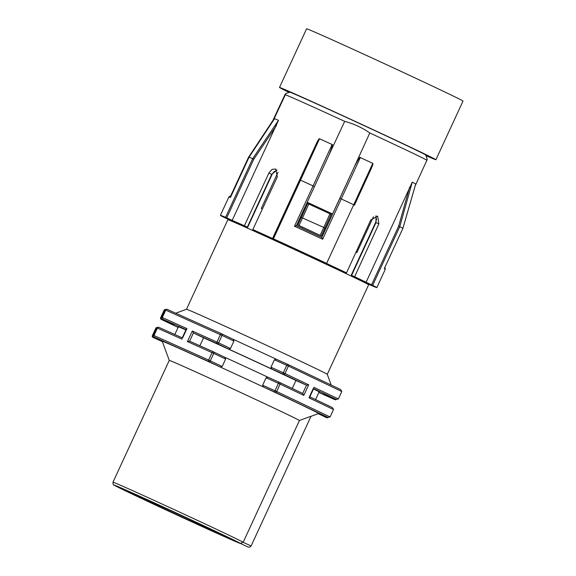 <?xml version="1.0" encoding="UTF-8"?>
<svg xmlns="http://www.w3.org/2000/svg" width="576" height="576" viewBox="0 0 576 576"><rect width="100%" height="100%" fill="white"/><g stroke="black" fill="none" stroke-linecap="round" stroke-linejoin="round"><path stroke-width="0.86" d="M355.99 252.18L356.63 252.497A73.238 0.828 -155.2 0 0 356.09 252.238A73.238 0.828 -155.2 0 0 355.982 252.187M365.026 282.341L370.994 284.753L364.702 281.844A73.879 0.835 -155.2 0 0 351.475 275.328L354.636 276.725A79.697 0.9 24.8 0 1 366.098 282.283L372.665 285.329A86.162 0.972 24.8 0 1 376.826 287.604A86.162 0.972 24.8 0 1 376.812 287.618A86.162 0.972 24.8 0 1 371.642 285.588L365.047 282.55A79.697 0.9 24.8 0 1 364.946 282.506M332.46 213.991L321.667 237.355M312.61 256.954L287.165 245.275A73.879 0.835 -155.2 0 0 257.335 231.674L252.835 229.55A79.697 0.9 24.8 0 1 272.527 238.493L273.427 238.817A86.162 0.972 24.8 0 1 300.11 251.086A86.162 0.972 24.8 0 1 326.614 263.405L327.262 263.794A79.697 0.9 24.8 0 1 346.5 272.851L341.885 270.756A73.879 0.835 -155.2 0 0 312.581 257.026M346.5 272.851L370.764 219.996L377.633 216.108L378.893 223.87L375.984 222.566L376.034 215.827M231.984 221.069A79.697 0.9 24.8 0 1 231.134 220.651L224.568 217.598A86.162 0.972 24.8 0 1 220.399 215.33A86.162 0.972 24.8 0 1 220.414 215.316A86.162 0.972 24.8 0 1 225.583 217.346L232.178 220.385A79.697 0.9 24.8 0 1 244.382 225.756L247.37 227.203A73.879 0.835 -155.2 0 0 233.014 220.968L226.721 218.059L232.07 220.882M261.526 208.534L262.426 208.93A73.238 0.828 -155.2 0 0 261.526 208.534M276.984 169.999L271.706 174.362L268.906 173.03L244.382 225.756M271.915 122.602L284.854 94.838C285.703 93.326 285.862 93.283 285.336 94.716A79.222 0.893 24.8 0 1 306.022 103.759A79.222 0.893 24.8 0 1 344.693 121.363C353.743 123.754 362.117 127.62 369.799 132.97A79.222 0.893 24.8 0 1 426.931 160.171C427.45 158.731 427.291 158.774 426.449 160.294M284.854 94.838C285.703 93.326 285.862 93.283 285.336 94.716L273.334 120.456M285.61 93.672L289.706 92.167A74.916 0.842 24.8 0 1 310.543 101.138A74.916 0.842 24.8 0 1 384.134 134.95A74.916 0.842 24.8 0 1 425.7 155.009L427.219 159.134M274.126 119.311L274.543 118.678A79.315 0.893 -155.2 0 1 278.489 120.334L252.684 158.688A86.162 0.972 -155.2 0 0 249.07 157.183L274.543 118.678M232.178 220.385L278.489 120.334M252.835 229.55L277.358 176.818L275.76 169.02L272.03 169.373L268.906 173.03M319.514 138.744A79.315 0.893 24.8 0 1 332.107 144.511L313.099 185.926A86.162 0.972 -155.2 0 0 300.528 180.158L319.514 138.744C319.133 138.398 318.096 139.982 316.404 143.51L272.527 238.493M332.107 144.511C333.108 143.957 332.086 147.391 329.04 154.836L314.417 186.653L328.99 154.951M329.011 154.901L344.693 121.363M415.224 185.746L426.931 160.171M415.562 184.493L402.905 228.298A86.162 0.972 -155.2 0 0 399.766 226.678L398.635 226.246L371.57 284.818M372.665 285.329L399.766 226.678L412.25 182.167L366.098 282.283M415.721 183.938A79.315 0.893 -155.2 0 0 412.25 182.167M369.799 132.97L354.456 166.579C358.157 159.422 360.108 156.413 360.317 157.558A79.315 0.893 24.8 0 1 372.766 163.361L353.714 204.746A86.162 0.972 -155.2 0 0 341.28 198.95L339.833 198.403L354.456 166.579M370.944 169.25L354.434 205.193L353.714 204.746L326.614 263.405M354.434 205.2L371.146 168.818C372.73 165.24 373.277 163.426 372.766 163.361M378.893 223.87L354.636 276.725M384.401 268.394L402.919 228.319L384.473 268.2M294.487 226.202L296.374 225.662A84.866 0.958 -155.2 0 1 309.046 231.509A84.866 0.958 -155.2 0 1 321.826 237.427L322.668 239.227A86.162 0.972 -155.2 0 0 308.599 232.711A86.162 0.972 -155.2 0 0 308.527 232.675A86.162 0.972 -155.2 0 0 294.487 226.202L313.099 185.926L314.417 186.66L296.388 225.67L314.417 186.66M307.21 202.262L332.554 213.984L354.427 166.651M322.668 239.227L360.317 157.558M332.554 213.984L307.188 202.313M273.427 238.817L300.528 180.158L299.693 179.899L272.628 238.464M296.374 225.662L321.826 237.427M272.894 120.492L248.53 157.32A86.162 0.972 -155.2 0 0 248.89 157.514L248.515 157.313L230.522 196.243M274.414 118.829L249.048 157.169L230.659 197.028M249.07 157.183L230.537 197.23M276.43 125.568L253.764 159.278L252.684 158.688L225.583 217.346M134.719 494.654L155.167 504.108L156.593 504.223L155.146 504.094L134.719 494.654A46.85 0.526 -155.2 0 0 176.378 514.454A46.85 0.526 -155.2 0 0 219.557 533.873L219.506 533.844M219.557 533.873L199.109 524.419L198.05 523.375M240.271 543.434A69.574 0.785 24.8 0 1 174.974 514.087A69.574 0.785 24.8 0 1 114.048 485.057A69.574 0.785 24.8 0 1 177.458 513.504A69.574 0.785 24.8 0 1 240.35 543.413L248.141 547.07L249.653 547.171L251.093 545.983L311.04 416.246L299.441 420.502L243.158 542.311L251.093 545.983M240.35 543.413L243.158 542.311A71.726 0.806 24.8 0 0 202.356 522.67A71.726 0.806 24.8 0 0 132.941 490.788A71.726 0.806 24.8 0 0 112.997 482.198A71.726 0.806 24.8 0 0 112.982 482.206C113.076 484.495 113.386 485.446 113.911 485.042L170.395 511.963L240.689 543.578M299.441 420.502A71.726 0.806 -155.2 0 0 281.297 411.538A71.726 0.806 -155.2 0 0 189.223 368.978A71.726 0.806 -155.2 0 0 169.265 360.396L112.982 482.206M248.198 547.042L249.653 547.171M310.997 416.34L318.636 413.532A86.162 0.972 24.8 0 1 318.636 413.532A86.162 0.972 24.8 0 0 316.022 412.027A86.162 0.972 -155.2 0 0 296.784 402.674A86.162 0.972 -155.2 0 0 263.412 386.978A86.162 0.972 24.8 0 0 220.334 367.063A86.162 0.972 -155.2 0 0 186.192 351.554A86.162 0.972 -155.2 0 0 165.672 342.526L165.658 342.518M225.612 359.057L213.732 353.405L210.305 360.835A1.289 0.929 115.5 0 1 208.915 361.627L220.334 367.063L222.178 366.487L225.612 359.057L224.849 357.286L213.444 351.857L224.849 357.286A86.162 0.972 -155.2 0 1 267.919 377.194L279.778 382.514A1.289 0.9 -65.8 0 1 279.785 382.522A1.289 0.929 115.5 0 1 279.799 382.529A1.289 0.929 115.5 0 1 280.087 384.077L276.66 391.507L330.084 416.945L333.518 409.514L332.424 407.592L309.838 396.835L332.402 407.578M262.656 385.2L263.412 386.978L275.27 392.299A1.289 0.9 -65.8 0 1 274.997 390.737L278.431 383.306L266.09 377.77L262.656 385.2L276.66 391.507A1.289 0.929 115.5 0 1 275.27 392.299L327.91 417.362L316.03 412.034L327.881 417.355L330.084 416.945M279.763 382.514L267.926 377.201L266.09 377.77M169.265 360.403L162.223 341.258A86.162 0.972 24.8 0 1 162.223 341.244A86.162 0.972 24.8 0 1 165.672 342.526L154.253 337.09A1.289 0.929 115.5 0 1 154.238 337.082L165.665 342.526M175.752 313.214L186.494 309.262A77.544 0.871 24.8 0 1 208.058 318.55A77.544 0.871 24.8 0 1 307.591 364.565A77.544 0.871 24.8 0 1 327.269 374.314L331.229 385.07M165.031 310.687L164.455 310.435L161.028 317.866A1.289 0.9 114.2 0 0 161.294 319.421L173.16 324.749A86.162 0.972 24.8 0 1 170.532 323.251A86.162 0.972 24.8 0 1 173.981 324.54L162.554 319.097A1.289 0.929 115.5 0 0 162.562 319.104L173.966 324.533M185.904 329.933A77.544 0.871 -155.2 0 0 178.351 326.866L174.816 334.519M199.879 345.766L203.573 337.788A77.544 0.871 -155.2 0 1 295.949 380.491L306.497 385.222L283.579 374.314A1.289 0.9 -65.8 0 1 283.313 372.751L286.74 365.321L274.406 359.784L276.214 359.201A86.162 0.972 -155.2 0 0 233.172 339.3L233.921 341.071L222.048 335.412L218.614 342.842L230.494 348.502L233.921 341.071M274.406 359.784L270.972 367.214L271.721 368.986A86.162 0.972 24.8 0 0 228.643 349.078L230.494 348.502M187.423 341.568L189.626 341.165L213.408 351.835A1.289 0.9 -65.8 0 1 213.43 351.85A1.289 0.929 115.5 0 1 213.732 353.405L187.423 341.568L192.298 331.013L216.958 342.079L220.385 334.649A1.289 0.9 -65.8 0 1 221.731 333.857L167.069 309.319A1.289 1.289 0 0 0 165.37 309.96L165.73 310.111A1.289 0.9 114.2 0 1 167.069 309.319A1.289 0.9 114.2 0 0 167.069 309.319L221.717 333.85A1.289 0.9 -65.8 0 1 221.746 333.864A1.289 0.929 115.5 0 1 221.76 333.871A1.289 0.929 115.5 0 1 222.048 335.412L165.73 310.111L162.295 317.542L186.948 328.608L182.578 338.004M186.948 328.608L186.372 329.789M192.298 331.013L193.421 332.95L189.626 341.165L213.422 351.842A1.289 0.9 -65.8 0 0 212.076 352.634L208.642 360.065L222.178 366.487M203.573 337.788L193.421 332.95L217.224 343.634A1.289 0.9 -65.8 0 1 216.958 342.079L218.614 342.842A1.289 0.929 115.5 0 1 217.224 343.634L228.643 349.078M340.711 389.585L288.115 364.543L340.711 389.585L341.827 391.529L338.393 398.959L336.197 399.362L313.632 388.62M335.412 399.722A1.289 0.9 -65.8 0 1 334.937 399.694L318.881 392.479L334.922 399.686L323.51 394.25A86.162 0.972 24.8 0 0 326.959 395.532A86.162 0.972 24.8 0 0 324.331 394.042L336.197 399.362L324.346 394.049M333.518 409.514L308.974 397.829L309.485 396.662M295.949 380.491L292.262 388.462M341.827 391.529L288.403 366.084L284.969 373.514L308.7 384.818L306.497 385.222L302.702 393.437L303.818 395.374L278.431 383.306A1.289 0.9 -65.8 0 1 279.778 382.514A1.289 1.289 0 0 1 279.799 382.529L302.717 393.444L279.814 382.536M308.974 397.829L313.279 388.454M315.598 399.578L319.14 391.918A77.544 0.871 -155.2 0 0 313.488 388.93M327.269 374.321L368.647 284.774A77.544 0.871 -155.2 0 0 325.98 264.175A77.544 0.871 -155.2 0 0 249.437 229.003A77.544 0.871 -155.2 0 0 227.858 219.722L186.487 309.269M324.792 228.29L331.474 213.538M330.862 214.877L329.954 213.79L330.322 213.005M299.052 225.504L321.17 235.85A73.238 0.828 -155.2 0 0 297.713 225L307.397 204.034L301.327 217.454L323.784 227.441L329.954 213.79L308.844 204.034L299.052 225.504L297.713 225M308.023 202.702L307.397 204.034M330.876 214.841L324.792 228.298L323.784 227.441L320.17 235.26M307.526 203.774L308.844 204.034L309.204 203.242M321.322 235.807L324.792 228.298L321.322 235.807M219.535 533.858L199.246 524.398L219.672 533.844A46.85 0.526 -155.2 0 0 178.006 514.044A46.85 0.526 -155.2 0 0 134.827 494.626L135.122 494.734M219.672 533.844L219.334 533.65C221.659 534.125 136.62 494.734 135.108 494.726M199.246 524.398L198.288 523.49M289.066 92.398A86.162 0.972 24.8 0 1 279.49 87.458A86.162 0.972 24.8 0 1 328.651 109.181A86.162 0.972 24.8 0 1 414.05 148.889A86.162 0.972 24.8 0 1 435.91 159.739A86.162 0.972 24.8 0 1 425.938 155.642M425.909 155.578A84.002 0.943 -155.2 0 0 433.958 158.832A84.002 0.943 -155.2 0 0 412.646 148.255A84.002 0.943 -155.2 0 0 329.371 109.541A84.002 0.943 -155.2 0 0 281.441 88.358A84.002 0.943 -155.2 0 0 289.138 92.376M279.49 87.458L306.59 28.8A86.162 0.972 24.8 0 1 355.752 50.522A86.162 0.972 24.8 0 1 441.158 90.23A86.162 0.972 24.8 0 1 463.018 101.081L435.91 159.739M351.23 275.198L375.624 222.408L375.984 222.566L351.59 275.357M277.034 170.057L273.686 172.008L272.038 174.528L271.706 174.362L247.32 227.153M384.797 267.53L385.322 269.23A86.162 0.972 -155.2 0 0 384.3 268.574M409.622 187.142L398.635 226.246M321.804 237.42L339.833 198.403M316.404 143.51L299.693 179.899M248.53 157.32L230.544 196.25M230.458 197.46A86.162 0.972 -155.2 0 0 228.91 196.942A86.162 0.972 -155.2 0 0 228.895 196.949L220.399 215.33M253.764 159.278L226.699 217.85M143.662 499.198A51.264 0.576 24.8 0 1 143.208 498.982A51.264 0.576 24.8 0 1 145.159 498.989A51.264 0.576 24.8 0 1 210.722 529.294A51.264 0.576 24.8 0 1 211.176 529.517A51.264 0.576 24.8 0 1 209.225 529.51A51.264 0.576 24.8 0 1 143.662 499.198M134.827 494.626L155.254 504.065M134.647 495.151A65.052 0.734 -155.2 0 0 135.36 495.49A65.052 0.734 -155.2 0 0 218.513 533.916A65.052 0.734 -155.2 0 0 219.744 533.347A65.052 0.734 -155.2 0 0 219.024 533.002A65.052 0.734 -155.2 0 0 135.871 494.582A65.052 0.734 -155.2 0 0 134.647 495.151M208.915 361.627A1.289 0.9 -65.8 0 1 208.642 360.065L153.979 335.527A1.289 0.9 114.2 0 0 154.253 337.09L208.915 361.627M156.715 328.68L156.146 328.421L152.712 335.851L153.54 336.226M155.786 328.27A1.289 1.289 0 0 1 157.32 327.571A1.289 0.9 114.2 0 0 156.146 328.421L155.786 328.27L152.352 335.7L152.712 335.851A1.289 0.9 114.2 0 0 152.986 337.414A1.289 0.929 115.5 0 1 152.971 337.406L162.353 341.618M165.622 309.593A1.289 0.9 114.2 0 0 164.455 310.435L164.102 310.277L160.668 317.707L161.849 318.233M161.294 319.421A1.289 0.929 115.5 0 1 161.28 319.421L178.099 327.427L161.28 319.421A1.289 1.289 0 0 1 160.668 317.707M186.041 329.638L162.562 319.104A1.289 0.9 114.2 0 1 162.295 317.542L161.935 317.39A1.289 1.289 0 0 0 162.554 319.097M221.767 333.871L233.158 339.3L221.76 333.871A1.289 1.289 0 0 0 221.731 333.857M182.066 339.17L157.414 328.104L153.979 335.527L153.619 335.376A1.289 1.289 0 0 0 154.238 337.082M157.054 327.946A1.289 1.289 0 0 1 158.76 327.312L182.246 337.853L158.76 327.312A1.289 0.9 114.2 0 0 158.76 327.312A1.289 0.9 114.2 0 0 157.414 328.104L157.054 327.946L153.619 335.376M270.972 367.214L284.969 373.514A1.289 0.929 115.5 0 1 283.579 374.314L271.721 368.986M286.74 365.321A1.289 0.9 -65.8 0 1 288.086 364.529A1.289 0.9 -65.8 0 1 288.101 364.536A1.289 0.929 115.5 0 1 288.115 364.543A1.289 0.929 115.5 0 1 288.403 366.084L286.74 365.321M276.235 359.208L288.072 364.522L276.214 359.201M327.096 417.708A1.289 0.9 -65.8 0 1 326.628 417.679L318.226 413.683M328.061 417.427A1.289 1.289 0 0 1 326.628 417.679A1.289 0.9 -65.8 0 1 326.614 417.672A1.289 0.929 -64.5 0 0 327.737 417.29M308.7 384.818L303.818 395.374M313.848 387.274L338.393 398.959M336.37 399.434A1.289 1.289 0 0 1 334.937 399.694A1.289 0.9 -65.8 0 1 334.922 399.686A1.289 0.929 -64.5 0 0 336.053 399.298M297.857 224.964L301.327 217.454M364.853 282.708L365.155 282.053M373.435 216.763L356.875 252.605M375.624 222.408L376.474 219.65L375.934 215.834M278.006 172.289L261.302 208.426M272.038 174.528L247.644 227.318M385.322 269.23L376.826 287.604M402.926 228.298L415.699 184.09M248.522 157.298L272.952 120.362M230.933 196.366L229.846 196.214L228.895 196.949M129.658 491.81L134.287 494.669L177.034 514.807L217.13 533.023L225.086 535.903M118.721 487.123L118.627 487.102C119.189 486.756 187.776 518.054 219.715 533.333L235.75 541.195M152.352 335.7A1.289 1.289 0 0 0 152.971 337.406M165.629 309.578A1.289 1.289 0 0 0 164.102 310.277M186.199 329.292L182.095 338.17M165.37 309.96L161.935 317.39M309.679 397.174L313.805 388.253M231.89 221.27L232.207 220.594"/></g></svg>

